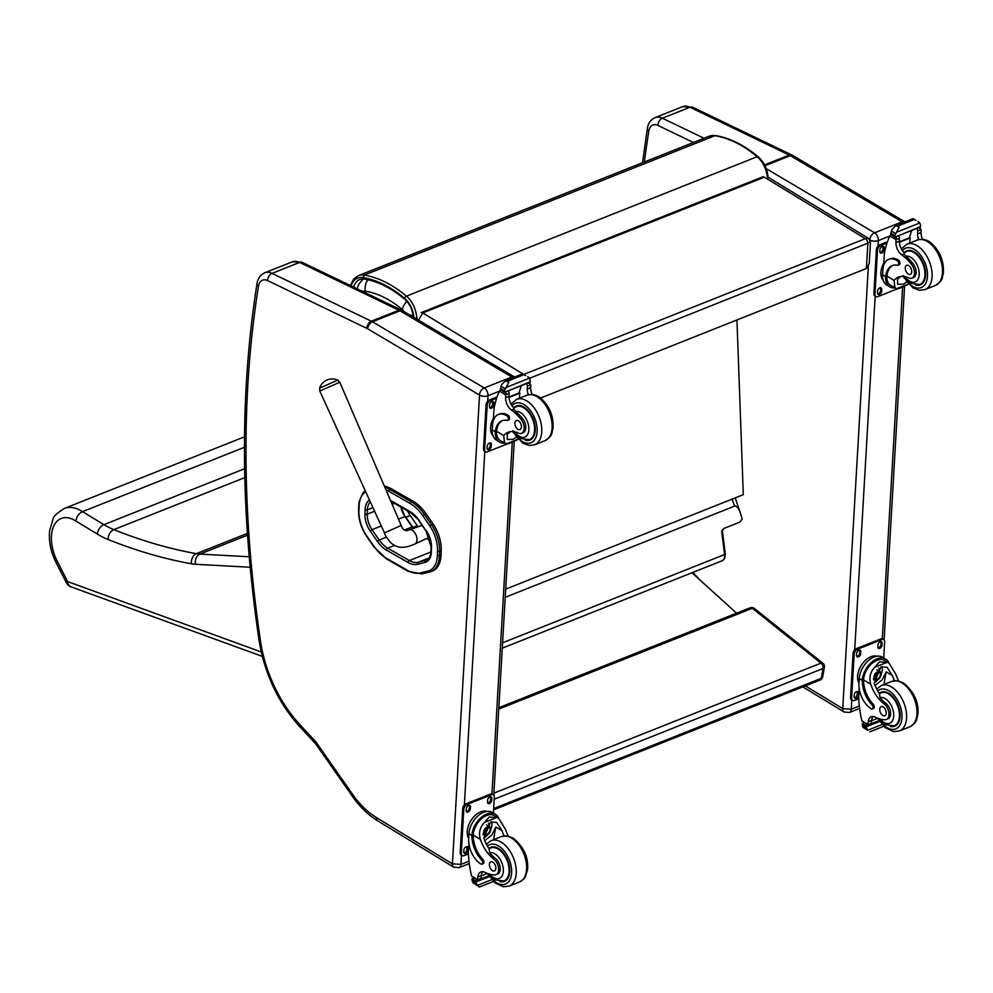 <?xml version="1.0" encoding="UTF-8"?>
<svg xmlns="http://www.w3.org/2000/svg" width="993" height="993" viewBox="0 0 993 993"><rect width="100%" height="100%" fill="white"/><g stroke="black" fill="none" stroke-linecap="round" stroke-linejoin="round"><path stroke-width="1.49" d="M750.236 607.766A4.071 2.408 68.3 0 1 752.309 608.287A4.071 2.271 -51.4 0 1 754.283 608.374L754.283 608.374A4.071 4.071 0 0 0 750.236 607.766L498.834 707.699M494.179 799.241L823.011 668.525A4.071 2.371 9.9 0 0 824.389 667.11A4.071 4.071 0 0 0 822.912 663.225L822.912 663.225A4.071 2.271 128.6 0 0 820.95 663.138A4.071 2.408 68.3 0 1 823.011 668.525L821.285 678.318A4.071 2.408 68.3 0 1 820.156 679.994A4.071 4.071 0 0 0 822.663 676.916L822.663 676.916A4.071 2.371 -170.1 0 1 821.285 678.318L493.645 808.575M410.283 315.29A12.226 5.089 -2 0 0 413.138 315.389M362.693 291.483A12.35 7.323 68.3 0 1 365.337 291.16A12.226 9.297 -81.3 0 1 367.807 279.728M736.943 319.969L743.298 494.688L505.698 589.134M418.562 320.193L422.77 312.944A4.071 2.408 -111.7 0 0 421.057 312.683L762.612 176.915A4.071 2.408 68.3 0 1 764.325 177.176L762.612 176.915M417.06 318.765L417.159 317.909M868.577 238.394L865.325 238.655A4.071 2.408 68.3 0 1 867.82 243.819L866.392 268.507L540.515 398.056M529.542 378.296L870.501 242.106L869.26 263.468L866.392 268.507M736.595 613.19L691.972 572.762M410.246 503.55A1.465 0.943 -60.2 0 1 411.4 501.825L389.827 489.487A1.465 0.943 119.8 0 0 388.685 491.2L410.246 503.55A35.711 21.163 68.3 0 1 422.658 515.541L429.733 525.793A27.556 16.322 68.3 0 1 437.516 551.115L437.354 555.472A27.543 16.322 68.3 0 1 428.033 571.037L420.473 572.911A35.698 21.151 68.3 0 1 407.775 570.491L386.265 558.19A35.698 21.151 68.3 0 1 373.914 546.274L366.752 535.959A27.556 16.322 68.3 0 1 358.932 510.563L359.094 506.219A27.556 16.335 68.3 0 1 365.709 491.771M441.078 554.938L441.24 550.581L439.589 551.227L439.427 555.583L441.078 554.938A29.008 17.191 68.3 0 1 432.576 570.913L430.937 571.558A29.008 17.191 -111.7 0 0 439.427 555.583A1.465 0.708 -177.9 0 1 437.354 555.472M437.516 551.115A1.465 0.708 -177.9 0 0 439.589 551.227A29.02 17.191 -111.7 0 0 431.384 524.565L424.309 514.312A37.175 22.032 -111.7 0 0 411.4 501.825L413.038 501.167L391.478 488.829L389.827 489.487A1.465 0.943 119.8 0 0 388.673 491.2A35.698 21.151 68.3 0 1 388.685 491.2A35.698 21.151 68.3 0 0 385.954 489.847M384.365 486.148A37.163 22.02 68.3 0 1 391.478 488.829M429.733 525.793L433.035 523.907L425.947 513.654L422.658 515.541M433.035 523.907A29.02 17.191 68.3 0 1 441.24 550.581M413.038 501.167A37.175 22.032 68.3 0 1 425.947 513.654M418.065 526.774A28.611 16.955 68.3 0 1 417.308 525.719L412.927 527.457M405.814 517.204L410.196 515.454L417.308 525.719M410.196 515.454A20.468 12.127 68.3 0 1 407.527 510.836M469.279 863.6L459.151 867.634A6.107 3.624 -111.7 0 0 460.926 864.419L452.374 863.811A6.032 3.823 121.3 0 0 453.751 867.174L377.849 820.963C369.222 815.663 361.303 808.252 354.091 798.757L315.538 743.645L298.397 725.188A6.032 2.594 137.8 0 1 298.359 722.929A99.896 59.183 68.3 0 1 260.464 640.932A6.032 1.8 171.6 0 1 259.012 640.026C264.386 672.906 277.506 701.294 298.397 725.188M452.374 863.811L376.471 817.611A75.443 44.71 68.3 0 1 354.451 796.994L315.65 741.56L315.451 743.534M354.451 796.994L354.079 798.732M859.615 708.431L849.499 712.465A6.107 3.624 -111.7 0 0 851.274 709.25L842.772 708.605L805.335 685.89M261.246 651.954L67.586 581.575L56.738 560.3L55.534 561.504L66.432 582.854A8.143 1.03 -27 0 1 67.586 581.575A8.143 5.809 110 0 0 70.913 586.801L262.313 656.373M55.534 561.504L55.534 561.504C50.593 551.09 48.632 540.788 49.65 530.585L53.15 518.818C53.15 516.645 56.862 513.195 64.26 508.478L244.514 436.821M56.738 560.3A33.278 19.723 68.3 0 1 53.957 525.62A33.278 19.723 68.3 0 1 75.915 521.077C76.573 516.683 78.77 513.542 82.506 511.656L244.452 447.272M505.226 597.302L734.522 506.145C736.583 505.549 738.606 508.068 740.629 513.704L742.156 519.128L739.735 522.157L724.034 528.4L721.675 531.243L722.656 529.567M487.65 834.703A12.201 7.733 -58.7 0 1 483.79 838.03A28.4 16.831 68.3 0 0 489.177 849.015L489.636 852.838A28.4 16.831 68.3 0 0 495.284 858.3L493.707 858.933A28.4 16.831 68.3 0 1 480.389 839.42C478.514 832.842 479.88 827.157 484.472 822.365L489.127 817.078L496.773 817.475L484.472 822.365M496.773 817.475L498.685 818.294L505.499 829.44A28.4 16.831 -111.7 0 0 508.342 836.131M504.134 835.883A28.4 16.831 68.3 0 1 502.073 830.793L496.674 822.415L490.616 822.08L483.802 838.055M481.94 864.146L483.219 863.637A2.557 1.514 68.3 0 0 483.951 861.862A2.557 1.514 68.3 0 0 482.896 859.441A23.087 13.679 68.3 0 1 473.214 835.051L473.301 833.797L472.01 834.306A18.482 11.705 -58.7 0 1 481.233 817.425A18.482 11.705 -58.7 0 1 495.346 814.26L492.367 812.448A18.482 11.705 121.3 0 0 477.757 816.047A18.482 11.705 121.3 0 0 468.932 833.723L468.646 838.626A19.997 11.842 -111.7 0 0 480.86 863.984A2.557 1.514 -111.7 0 0 481.94 864.146A2.557 1.514 -111.7 0 0 482.672 862.371A2.557 1.514 -111.7 0 0 481.617 859.95A23.087 13.679 -111.7 0 1 471.923 835.56L468.932 833.723M472.01 834.306L471.923 835.56M495.346 814.26A18.482 11.705 -58.7 0 1 498.647 818.269L494.452 815.712A16.769 10.613 -58.7 0 0 481.692 818.555A16.769 10.613 -58.7 0 0 473.301 833.797M482.759 871.68A10.476 6.206 68.3 0 0 481.282 875.553A57.731 34.209 68.3 0 0 481.046 878.408A1.924 1.142 68.3 0 1 480.488 879.426L477.67 880.543L471.501 875.938A86.614 51.313 68.3 0 1 468.336 852.453L468.857 843.516M491.684 879.711L477.348 885.408L476.106 882.715A6.864 4.059 68.3 0 1 476.367 881.784L472.134 878.582L473.537 878.023M472.134 878.582L471.96 879.103A6.864 4.059 68.3 0 1 472.085 880.27L472.792 882.64L479.482 887.01L493.384 881.486M477.348 885.408L479.507 886.997M493.769 839.594A109.466 64.868 68.3 0 1 495.904 827.032L491.845 835.014L484.745 840.599M491.721 821.72A12.201 7.733 -58.7 0 1 490.753 829.602M488.556 823.197A8.143 5.164 -58.7 0 1 488.854 826.35M483.889 834.505A8.143 5.164 -58.7 0 1 483.132 834.964M487.34 873.455L481.245 875.876M469.279 823.607L469.888 822.353M493.707 858.933A8.974 5.325 68.3 0 1 498.511 867.609A8.974 5.325 68.3 0 1 496.016 874.672A8.974 5.325 68.3 0 1 494.353 874.883A44.908 26.612 68.3 0 1 484.696 872.264A10.476 6.206 68.3 0 0 480.885 871.916A10.476 6.206 68.3 0 0 477.869 876.906A57.731 34.209 68.3 0 0 477.633 879.674A2.036 1.328 -56.8 0 0 477.633 879.773L481.046 878.408M468.659 838.291A16.769 10.613 -58.7 0 1 471.414 819.808A16.769 10.613 -58.7 0 1 486.905 811.393M468.398 853.918L464.103 855.618A4.071 2.582 -58.7 0 1 462.192 855.569L461.112 854.911A4.071 2.582 -58.7 0 1 460.181 852.652L462.726 808.563A4.071 2.582 -58.7 0 1 465.99 803.821L490.381 794.127A4.071 2.582 -58.7 0 1 492.292 794.177L493.372 794.834A4.071 2.582 -58.7 0 1 494.303 797.094L493.384 813.068M462.192 855.569A4.071 2.582 -58.7 0 1 461.261 853.31L463.805 809.221A4.071 2.582 -58.7 0 1 467.058 804.479L491.461 794.785A4.071 2.582 -58.7 0 1 493.372 794.834M487.501 801.947L487.613 800.184A2.805 1.775 -58.7 0 1 488.941 797.516A2.805 1.775 -58.7 0 1 491.163 796.969A2.805 1.775 -58.7 0 1 491.796 798.521L491.696 800.284A2.805 1.775 -58.7 0 1 490.356 802.965A2.805 1.775 -58.7 0 1 488.146 803.511A2.805 1.775 -58.7 0 1 487.501 801.947M466.164 810.437L466.263 808.674A2.805 1.775 -58.7 0 1 467.604 805.993A2.805 1.775 -58.7 0 1 469.813 805.447A2.805 1.775 -58.7 0 1 470.459 807.011L470.347 808.774A2.805 1.775 -58.7 0 1 469.019 811.455A2.805 1.775 -58.7 0 1 466.797 812.001A2.805 1.775 -58.7 0 1 466.164 810.437M463.768 851.882L463.868 850.12A2.805 1.775 -58.7 0 1 465.208 847.439A2.805 1.775 -58.7 0 1 467.418 846.892A2.805 1.775 -58.7 0 1 468.063 848.444L467.951 850.207A2.805 1.775 -58.7 0 1 466.623 852.888A2.805 1.775 -58.7 0 1 464.401 853.434A2.805 1.775 -58.7 0 1 463.768 851.882M490.53 796.796A2.805 1.775 -58.7 0 1 490.728 797.863L490.616 799.626A2.805 1.775 -58.7 0 1 487.7 803.027M469.18 805.273A2.805 1.775 -58.7 0 1 469.379 806.353L469.279 808.116A2.805 1.775 -58.7 0 1 466.35 811.517M466.784 846.719A2.805 1.775 -58.7 0 1 466.983 847.786L466.884 849.561A2.805 1.775 -58.7 0 1 463.954 852.95M484.323 831.873A3.848 2.433 121.3 0 0 484.311 832.072A3.848 2.433 121.3 0 0 486.88 827.852M484.311 832.072A3.848 2.433 121.3 0 0 485.192 834.207A3.848 2.433 121.3 0 0 489.276 832.196A3.848 2.433 121.3 0 0 489.189 827.641A3.848 2.433 121.3 0 0 486.719 827.951M484.286 832.295A4.171 2.644 121.3 0 0 487.464 834.542A4.171 2.644 121.3 0 0 490.505 829.217A4.171 2.644 121.3 0 0 486.806 827.889A4.171 2.644 121.3 0 0 484.311 831.985A4.171 2.644 121.3 0 0 484.286 832.295M484.075 832.382A4.456 2.818 121.3 0 0 488.035 834.443A4.456 2.818 121.3 0 0 490.703 830.074A4.456 2.818 121.3 0 0 487.774 827.144A4.456 2.818 121.3 0 0 484.075 832.382M490.716 829.974A4.766 3.016 121.3 0 0 490.728 829.863A4.766 3.016 121.3 0 0 489.673 826.846A4.766 3.016 121.3 0 0 485.9 827.777A4.766 3.016 121.3 0 0 483.616 832.345A4.766 3.016 121.3 0 0 484.708 835.001A4.766 3.016 121.3 0 0 487.873 834.554A4.766 3.016 121.3 0 0 487.96 834.492M505.499 880.357A18.333 10.861 -111.7 0 0 506.182 880.344M488.879 848.568A18.333 10.861 68.3 0 1 490.852 847.339A18.333 10.861 68.3 0 1 498.536 848.506A18.333 10.861 68.3 0 1 509.372 866.157A18.333 10.861 68.3 0 1 504.394 881.412A18.333 10.861 68.3 0 1 499.851 881.61M497.766 873.517A8.974 5.325 -111.7 0 0 498.461 873.542M495.284 858.3A8.974 5.325 68.3 0 1 500.1 866.976A8.974 5.325 68.3 0 1 497.592 874.051L496.016 874.672M492.391 870.588A4.891 2.892 -111.7 0 0 494.44 870.898A4.891 2.892 -111.7 0 0 495.321 865.288A4.891 2.892 -111.7 0 0 490.827 861.812A4.891 2.892 -111.7 0 0 489.499 865.884A4.891 2.892 -111.7 0 0 492.391 870.588M496.5 432.414L496.55 431.235L503.736 435.604L504.593 443.126A18.482 11.705 -58.7 0 1 499.467 442.009A18.482 11.705 -58.7 0 1 495.222 432.923L496.5 432.414A16.769 10.613 -58.7 0 0 500.36 440.544L506.356 443.846L517.986 439.229M503.736 435.604A28.4 16.831 68.3 0 1 508.18 432.228A28.4 16.831 68.3 0 1 518.321 433.072A8.974 5.325 68.3 0 0 521.524 433.333A8.974 5.325 68.3 0 0 524.143 427.362A8.974 5.325 68.3 0 0 520.717 418.972L522.306 418.351A8.974 5.325 68.3 0 1 525.731 426.742A8.974 5.325 68.3 0 1 523.112 432.7L521.524 433.333M509.955 431.707A28.4 16.831 -111.7 0 0 507.15 434.239L507.336 439.452L512.748 439.39L516.298 437.305M495.222 432.923L495.271 431.744A23.087 13.679 -111.7 0 1 501.912 420.771A23.087 13.679 -111.7 0 1 507.026 420.387A2.557 1.514 -111.7 0 0 507.597 420.349A2.557 1.514 -111.7 0 0 508.292 418.214A2.557 1.514 -111.7 0 0 506.778 415.757A19.997 11.842 -111.7 0 0 498.387 414.478A19.997 11.842 -111.7 0 0 492.553 425.016L492.267 429.907A18.482 11.705 121.3 0 0 496.5 440.197L499.467 442.009M506.356 443.846L508.701 443.685L518.147 439.39M493.298 420.697L493.955 409.277A86.614 51.313 68.3 0 1 499.541 391.118L500.497 390.038M520.717 418.972A44.908 26.612 68.3 0 0 511.42 410.047A10.476 6.206 68.3 0 1 505.574 397.684A57.731 34.209 68.3 0 1 505.673 394.854A2.036 1.328 -57.1 0 1 505.673 394.742L506.02 391.701M505.673 394.742L509.086 393.389A1.924 1.142 -111.7 0 0 507.994 391.006M504.506 392.396L500.286 389.194A6.864 4.059 -111.7 0 0 500.534 388.263L501.589 384.663L505.685 380.592L508.602 380.753L508.689 382.404L506.132 387.431L529.468 378.147L530.175 380.53A6.864 4.059 -111.7 0 0 530.299 381.697L504.506 392.396L530.299 381.697M525.744 375.627L422.77 312.944L764.325 177.176L865.325 238.655L523.944 374.361M529.468 378.147L527.742 376.67M498.387 414.478L499.665 413.969A19.997 11.842 68.3 0 1 508.056 415.248A2.557 1.514 68.3 0 1 509.57 417.705A2.557 1.514 68.3 0 1 508.875 419.84L507.597 420.349M496.55 431.235A23.087 13.679 68.3 0 1 502.557 420.548M509.024 397.461L519.898 393.141A109.466 64.868 -111.7 0 0 519.252 398.267M519.19 392.707L519.898 393.141M508.999 396.989L519.116 392.955A77.628 46.001 -111.7 0 1 521.437 385.669M509.086 393.389A57.731 34.209 -111.7 0 0 508.987 396.331A10.476 6.206 -111.7 0 0 514.039 408.049L513.803 409.104L515.528 411.4A44.908 26.612 68.3 0 1 522.306 418.351M510.315 431.645A12.201 7.733 -58.7 0 1 507.212 434.164M500.534 388.263L504.556 390.721L506.132 387.431M492.627 419.791L493.236 418.537M504.556 390.721A6.864 4.059 -111.7 0 0 504.68 391.875M504.68 392.185L530.125 382.218M522.777 373.79L505.425 380.679L508.689 382.404M528.338 394.767A10.476 6.206 -111.7 0 1 527.258 389.07A57.731 34.209 -111.7 0 1 527.357 386.128L530.771 384.775A2.036 1.254 -60.5 0 1 530.771 384.874A57.731 34.209 -111.7 0 0 530.672 387.704A10.476 6.206 -111.7 0 0 532.211 394.519M530.771 384.775L528.264 382.95M527.357 386.128A1.924 1.142 -111.7 0 0 526.278 383.745M493.049 435.828A16.769 10.613 -58.7 0 1 490.579 427.586A16.769 10.613 -58.7 0 1 493.447 418.152M507.162 443.97L487.451 451.803A4.071 2.582 -58.7 0 1 485.54 451.753A4.071 2.582 -58.7 0 1 484.609 449.481L487.153 405.405A4.071 2.582 -58.7 0 1 490.405 400.663L496.649 398.181M491.398 444.628L491.299 446.391A2.805 1.775 -58.7 0 1 489.959 449.072A2.805 1.775 -58.7 0 1 487.749 449.618A2.805 1.775 -58.7 0 1 487.104 448.066L487.215 446.291A2.805 1.775 -58.7 0 1 488.544 443.623A2.805 1.775 -58.7 0 1 490.765 443.077A2.805 1.775 -58.7 0 1 491.398 444.628L490.331 443.97L490.219 445.733A2.805 1.775 -58.7 0 1 487.302 449.134M493.794 403.195L493.695 404.958A2.805 1.775 -58.7 0 1 492.354 407.639A2.805 1.775 -58.7 0 1 490.145 408.185A2.805 1.775 -58.7 0 1 489.499 406.621L489.611 404.859A2.805 1.775 -58.7 0 1 490.939 402.177A2.805 1.775 -58.7 0 1 493.161 401.631A2.805 1.775 -58.7 0 1 493.794 403.195L492.727 402.537L492.615 404.3A2.805 1.775 -58.7 0 1 489.698 407.701M485.54 451.753L484.46 451.095A4.071 2.582 -58.7 0 1 483.529 448.836L486.074 404.747A4.071 2.582 -58.7 0 1 489.326 400.005L497.083 396.927M490.132 442.903A2.805 1.775 -58.7 0 1 490.331 443.97M492.528 401.457A2.805 1.775 -58.7 0 1 492.727 402.537M531.689 439.005A18.333 10.861 68.3 0 1 531.019 439.018M525.371 440.259A18.333 10.861 -111.7 0 0 529.914 440.06A18.333 10.861 -111.7 0 0 533.229 419.021A18.333 10.861 -111.7 0 0 516.372 406A18.333 10.861 -111.7 0 0 513.791 407.825M518.396 420.784A4.891 2.892 -111.7 0 0 516.348 420.473A4.891 2.892 -111.7 0 0 515.454 426.084A4.891 2.892 -111.7 0 0 519.96 429.559A4.891 2.892 -111.7 0 0 521.288 425.488A4.891 2.892 -111.7 0 0 518.396 420.784M877.986 679.535A12.201 7.733 -58.7 0 1 874.138 682.861A28.4 16.831 68.3 0 0 879.513 693.846L879.984 697.669A28.4 16.831 68.3 0 0 885.632 703.131L884.043 703.764A28.4 16.831 68.3 0 1 870.737 684.251C868.863 677.66 870.228 671.988 874.808 667.197L879.475 661.909L887.121 662.306L874.808 667.197M887.121 662.306L889.033 663.125L895.835 674.272A28.4 16.831 -111.7 0 0 898.69 680.962M894.47 680.714A28.4 16.831 68.3 0 1 892.422 675.625L887.022 667.246L880.965 666.911L874.15 682.886M872.276 708.977L873.555 708.468A2.557 1.514 68.3 0 0 874.299 706.693A2.557 1.514 68.3 0 0 873.244 704.273A23.087 13.679 68.3 0 1 863.55 679.882L863.637 678.629L862.358 679.138A18.482 11.705 -58.7 0 1 871.569 662.257A18.482 11.705 -58.7 0 1 885.682 659.091L882.715 657.279A18.482 11.705 121.3 0 0 868.105 660.879A18.482 11.705 121.3 0 0 859.268 678.554L858.982 683.457A19.997 11.842 -111.7 0 0 871.209 708.816A2.557 1.514 -111.7 0 0 872.276 708.977A2.557 1.514 -111.7 0 0 873.021 707.202A2.557 1.514 -111.7 0 0 871.953 704.782A23.087 13.679 -111.7 0 1 862.272 680.391L859.268 678.554M862.358 679.138L862.272 680.391M885.682 659.091A18.482 11.705 -58.7 0 1 888.996 663.101M873.108 716.499A10.476 6.206 68.3 0 0 871.631 720.384A57.731 34.209 68.3 0 0 871.395 723.239A1.924 1.142 68.3 0 1 870.836 724.257L868.019 725.374L861.85 720.769A86.614 51.313 68.3 0 1 858.684 697.285L859.193 688.348M882.032 724.542L867.683 730.24L866.455 727.546A6.864 4.059 68.3 0 1 866.703 726.615L862.483 723.413L863.885 722.854M862.483 723.413L862.309 723.934A6.864 4.059 68.3 0 1 862.433 725.101L863.14 727.472L867.683 730.24M863.637 678.629A16.769 10.613 -58.7 0 1 872.04 663.386A16.769 10.613 -58.7 0 1 884.8 660.544L889.033 663.125M884.118 684.425A109.466 64.868 68.3 0 1 886.252 671.864L882.181 679.845L875.094 685.431M882.069 666.551A12.201 7.733 -58.7 0 1 881.101 674.433M878.892 668.028A8.143 5.164 -58.7 0 1 879.202 671.181M874.237 679.336A8.143 5.164 -58.7 0 1 873.48 679.795M877.688 718.287L871.593 720.707M859.628 668.438L860.236 667.184M884.043 703.764A8.974 5.325 68.3 0 1 888.859 712.44A8.974 5.325 68.3 0 1 886.352 719.503A8.974 5.325 68.3 0 1 884.701 719.714A44.908 26.612 68.3 0 1 875.044 717.095A10.476 6.206 68.3 0 0 871.221 716.747A10.476 6.206 68.3 0 0 868.205 721.737A57.731 34.209 68.3 0 0 867.981 724.505A2.036 1.328 -56.8 0 0 867.981 724.605L871.395 723.239M859.007 683.122A16.769 10.613 -58.7 0 1 861.763 664.64A16.769 10.613 -58.7 0 1 877.253 656.224M858.746 698.737L854.452 700.45A4.071 2.582 -58.7 0 1 852.54 700.4L851.46 699.742A4.071 2.582 -58.7 0 1 850.529 697.483L853.074 653.394A4.071 2.582 -58.7 0 1 856.326 648.652L880.729 638.958A4.071 2.582 -58.7 0 1 882.64 639.008L883.72 639.653A4.071 2.582 -58.7 0 1 884.651 641.925L883.72 657.887M852.54 700.4A4.071 2.582 -58.7 0 1 851.609 698.129L854.154 654.052A4.071 2.582 -58.7 0 1 857.406 649.31L881.809 639.616A4.071 2.582 -58.7 0 1 883.72 639.653M877.849 646.778L877.949 645.016A2.805 1.775 -58.7 0 1 879.289 642.334A2.805 1.775 -58.7 0 1 881.511 641.788A2.805 1.775 -58.7 0 1 882.144 643.352L882.045 645.115A2.805 1.775 -58.7 0 1 880.704 647.796A2.805 1.775 -58.7 0 1 878.495 648.342A2.805 1.775 -58.7 0 1 877.849 646.778M856.5 655.268L856.599 653.506A2.805 1.775 -58.7 0 1 857.94 650.825A2.805 1.775 -58.7 0 1 860.161 650.278A2.805 1.775 -58.7 0 1 860.794 651.842L860.695 653.605A2.805 1.775 -58.7 0 1 859.355 656.286A2.805 1.775 -58.7 0 1 857.145 656.832A2.805 1.775 -58.7 0 1 856.5 655.268M854.104 696.714L854.203 694.951A2.805 1.775 -58.7 0 1 855.544 692.27A2.805 1.775 -58.7 0 1 857.766 691.724A2.805 1.775 -58.7 0 1 858.399 693.275L858.3 695.038A2.805 1.775 -58.7 0 1 856.959 697.719A2.805 1.775 -58.7 0 1 854.75 698.265A2.805 1.775 -58.7 0 1 854.104 696.714M880.865 641.627A2.805 1.775 -58.7 0 1 881.064 642.694L880.965 644.457A2.805 1.775 -58.7 0 1 878.048 647.858M859.528 650.105A2.805 1.775 -58.7 0 1 859.727 651.185L859.615 652.947A2.805 1.775 -58.7 0 1 856.698 656.348M857.133 691.55A2.805 1.775 -58.7 0 1 857.319 692.617L857.22 694.38A2.805 1.775 -58.7 0 1 854.303 697.781M874.672 676.705A3.848 2.433 121.3 0 0 874.659 676.903A3.848 2.433 121.3 0 0 877.229 672.683M874.659 676.903A3.848 2.433 121.3 0 0 875.541 679.038A3.848 2.433 121.3 0 0 879.612 677.027A3.848 2.433 121.3 0 0 879.537 672.472A3.848 2.433 121.3 0 0 877.067 672.782M874.634 677.127A4.171 2.644 121.3 0 0 877.812 679.373A4.171 2.644 121.3 0 0 880.853 674.048A4.171 2.644 121.3 0 0 877.154 672.72A4.171 2.644 121.3 0 0 874.659 676.816A4.171 2.644 121.3 0 0 874.634 677.127M874.411 677.214A4.456 2.818 121.3 0 0 878.383 679.274A4.456 2.818 121.3 0 0 881.052 674.905A4.456 2.818 121.3 0 0 878.11 671.976A4.456 2.818 121.3 0 0 874.411 677.214M881.064 674.806A4.766 3.016 121.3 0 0 881.076 674.694A4.766 3.016 121.3 0 0 880.021 671.678A4.766 3.016 121.3 0 0 876.248 672.609A4.766 3.016 121.3 0 0 873.964 677.176A4.766 3.016 121.3 0 0 875.056 679.833A4.766 3.016 121.3 0 0 878.222 679.386A4.766 3.016 121.3 0 0 878.308 679.324M895.847 725.188A18.333 10.861 -111.7 0 0 896.53 725.175M879.227 693.399A18.333 10.861 68.3 0 1 881.201 692.171A18.333 10.861 68.3 0 1 888.884 693.337A18.333 10.861 68.3 0 1 899.72 710.988A18.333 10.861 68.3 0 1 894.743 726.243A18.333 10.861 68.3 0 1 890.2 726.442M888.114 718.349A8.974 5.325 -111.7 0 0 888.797 718.373M885.632 703.131A8.974 5.325 68.3 0 1 890.448 711.807A8.974 5.325 68.3 0 1 887.941 718.87L886.352 719.503M882.74 715.419A4.891 2.892 -111.7 0 0 884.788 715.73A4.891 2.892 -111.7 0 0 885.669 710.119A4.891 2.892 -111.7 0 0 881.176 706.644A4.891 2.892 -111.7 0 0 879.848 710.715A4.891 2.892 -111.7 0 0 882.74 715.419M894.904 287.933A18.482 11.705 -58.7 0 1 889.815 286.84A18.482 11.705 -58.7 0 1 885.557 277.755L886.848 277.246A16.769 10.613 -58.7 0 0 890.709 285.376L896.691 288.678L908.334 284.06M894.941 287.958L894.085 280.436A28.4 16.831 68.3 0 1 898.528 277.059A28.4 16.831 68.3 0 1 908.669 277.903A8.974 5.325 68.3 0 0 911.872 278.164A8.974 5.325 68.3 0 0 914.491 272.194A8.974 5.325 68.3 0 0 911.053 263.803L912.641 263.182A8.974 5.325 68.3 0 1 916.08 271.573A8.974 5.325 68.3 0 1 913.461 277.531L911.872 278.164M900.303 276.538A28.4 16.831 -111.7 0 0 897.498 279.07L897.684 284.283L903.096 284.221L906.646 282.136M885.557 277.755L885.619 276.563A23.087 13.679 -111.7 0 1 892.26 265.603A23.087 13.679 -111.7 0 1 897.374 265.218A2.557 1.514 -111.7 0 0 897.933 265.181A2.557 1.514 -111.7 0 0 898.628 263.046A2.557 1.514 -111.7 0 0 897.126 260.588A19.997 11.842 -111.7 0 0 888.735 259.31A19.997 11.842 -111.7 0 0 882.901 269.848L882.616 274.738A18.482 11.705 121.3 0 0 886.836 285.028L889.815 286.84M896.691 288.678L899.05 288.516L908.496 284.221M883.646 265.528L884.304 254.109A86.614 51.313 68.3 0 1 889.877 235.949L890.833 234.869M911.053 263.803A44.908 26.612 68.3 0 0 901.768 254.878A10.476 6.206 68.3 0 1 895.922 242.515A57.731 34.209 68.3 0 1 896.009 239.685A2.036 1.328 -57.1 0 1 896.021 239.574L896.369 236.533M896.021 239.574L899.435 238.221A1.924 1.142 -111.7 0 0 898.342 235.838M894.854 237.228L890.634 234.025A6.864 4.059 -111.7 0 0 890.882 233.094L891.925 229.495L896.034 225.411L898.938 225.585L899.025 227.236L896.48 232.263L919.816 222.978L920.523 225.361A6.864 4.059 -111.7 0 0 920.648 226.528L894.854 237.228L920.648 226.528M913.088 218.634L916.092 220.458M919.816 222.978L918.091 221.501M888.735 259.31L890.013 258.801A19.997 11.842 68.3 0 1 898.404 260.079A2.557 1.514 68.3 0 1 899.919 262.537A2.557 1.514 68.3 0 1 899.224 264.672L897.933 265.181M886.848 277.246L886.898 276.054A23.087 13.679 68.3 0 1 892.906 265.379M899.373 242.292L910.246 237.972A109.466 64.868 -111.7 0 0 909.6 243.099M909.526 237.538L910.246 237.972M899.335 241.808L909.464 237.786A77.628 46.001 -111.7 0 1 911.785 230.5M899.435 238.221A57.731 34.209 -111.7 0 0 899.335 241.162A10.476 6.206 -111.7 0 0 904.375 252.88L904.151 253.935L905.877 256.231A44.908 26.612 68.3 0 1 912.641 263.182M900.651 276.476A12.201 7.733 -58.7 0 1 897.56 278.996M890.882 233.094L894.904 235.54L896.48 232.263M882.963 264.622L883.584 263.368M894.904 235.54A6.864 4.059 -111.7 0 0 895.028 236.706M895.016 237.017L920.474 227.049M913.113 218.621L895.773 225.51L899.025 227.236M918.674 239.598A10.476 6.206 -111.7 0 1 917.606 233.901A57.731 34.209 -111.7 0 1 917.706 230.959L921.119 229.606A2.036 1.254 -60.5 0 1 921.119 229.706A57.731 34.209 -111.7 0 0 921.02 232.536A10.476 6.206 -111.7 0 0 922.559 239.35M921.119 229.606L918.612 227.782M917.706 230.959A1.924 1.142 -111.7 0 0 916.613 228.576M883.398 280.659A16.769 10.613 -58.7 0 1 880.928 272.417A16.769 10.613 -58.7 0 1 883.795 262.984M897.511 288.789L877.8 296.634A4.071 2.582 -58.7 0 1 875.888 296.584A4.071 2.582 -58.7 0 1 874.945 294.313L877.502 250.236A4.071 2.582 -58.7 0 1 880.754 245.494L886.997 243.012M881.747 289.459L881.647 291.222A2.805 1.775 -58.7 0 1 880.307 293.903A2.805 1.775 -58.7 0 1 878.097 294.449A2.805 1.775 -58.7 0 1 877.452 292.885L877.551 291.123A2.805 1.775 -58.7 0 1 878.892 288.454A2.805 1.775 -58.7 0 1 881.114 287.908A2.805 1.775 -58.7 0 1 881.747 289.459L880.667 288.802L880.568 290.564A2.805 1.775 -58.7 0 1 877.651 293.965M884.142 248.027L884.043 249.789A2.805 1.775 -58.7 0 1 882.703 252.458A2.805 1.775 -58.7 0 1 880.493 253.004A2.805 1.775 -58.7 0 1 879.848 251.452L879.947 249.69A2.805 1.775 -58.7 0 1 881.288 247.009A2.805 1.775 -58.7 0 1 883.509 246.463A2.805 1.775 -58.7 0 1 884.142 248.027L883.062 247.369L882.963 249.131A2.805 1.775 -58.7 0 1 880.046 252.52M875.888 296.584L874.808 295.926A4.071 2.582 -58.7 0 1 873.877 293.655L876.422 249.578A4.071 2.582 -58.7 0 1 879.674 244.837L887.432 241.758M880.481 287.734A2.805 1.775 -58.7 0 1 880.667 288.802M882.876 246.289A2.805 1.775 -58.7 0 1 883.062 247.369M922.038 283.837A18.333 10.861 68.3 0 1 921.355 283.849M915.72 285.09A18.333 10.861 -111.7 0 0 920.25 284.892A18.333 10.861 -111.7 0 0 923.577 263.853A18.333 10.861 -111.7 0 0 906.708 250.819A18.333 10.861 -111.7 0 0 904.139 252.656M908.744 265.615A4.891 2.892 -111.7 0 0 906.683 265.305A4.891 2.892 -111.7 0 0 905.802 270.915A4.891 2.892 -111.7 0 0 910.296 274.391A4.891 2.892 -111.7 0 0 911.624 270.319A4.891 2.892 -111.7 0 0 908.744 265.615M337.744 380.12L319.634 388.126L319.796 391.068L339.792 382.218L337.744 380.12A13.244 13.244 0 0 0 319.634 388.126M498.759 709.076L752.309 608.287L820.95 663.138L493.893 793.146M406.807 301.239A12.226 6.641 129.9 0 0 402.364 309.58A4.022 2.383 68.3 0 1 403.754 311.417M365.337 291.16C377.663 293.183 390.001 299.327 402.364 309.58M409.948 511.519A1.626 1.055 119.8 0 0 410.357 512.45L419.145 520.394A26.588 15.751 -111.7 0 0 409.948 511.519L390.472 500.385M419.021 520.841L426.134 531.106L419.145 520.394M426.134 531.106L431.086 547.093A1.626 0.782 2.1 0 0 431.496 547.627A18.42 10.911 -111.7 0 0 426.258 530.659M431.086 547.093L430.925 551.45A1.626 0.782 2.1 0 0 431.334 551.984L431.496 547.627M430.925 551.45C430.565 556.229 429.113 559.133 426.556 560.126L426.556 560.126A16.794 9.955 68.3 0 1 425.786 560.375A1.626 1.303 76.1 0 0 425.103 562.398A18.42 10.911 -111.7 0 0 431.334 551.984M369.495 500.062A18.433 10.923 -111.7 0 0 365.126 509.682A1.626 0.782 2.1 0 0 367.435 509.819A16.807 9.955 68.3 0 1 370.327 501.887M427.213 559.816L418.239 562.249A1.626 1.303 76.1 0 0 417.544 564.272L425.103 562.398M365.126 509.682L364.965 514.039A1.626 0.782 2.1 0 0 367.273 514.163L367.435 509.819L372.946 507.622M429.162 557.905L418.239 562.249A24.949 14.783 68.3 0 1 409.364 560.561A1.626 1.055 119.8 0 0 408.086 562.472A26.575 15.751 -111.7 0 0 417.544 564.272M364.965 514.039A18.42 10.923 -111.7 0 0 370.203 531.007L372.04 529.641A16.794 9.955 68.3 0 1 367.273 514.163L374.597 511.258M430.9 551.996L409.364 560.561L387.68 548.161A1.626 1.055 119.8 0 0 386.401 550.072L408.086 562.472M370.203 531.007L377.402 541.396L379.239 540.018L372.04 529.641L381.3 525.955M394.556 545.43L387.68 548.161A24.378 14.448 68.3 0 1 379.239 540.018L386.513 537.126M377.402 541.396A26.004 15.404 -111.7 0 0 386.401 550.072M426.68 538.541L430.391 540.664M398.503 519.116L404.983 516.546L412.182 526.935L404.399 530.026M394.457 503.364L392.136 504.283M400.8 506.989A16.794 9.955 -111.7 0 0 404.983 516.546L401.184 507.212M413.56 528.301L412.182 526.935A24.378 14.448 -111.7 0 0 413.249 528.4M389.827 489.475A37.163 22.02 -111.7 0 0 384.862 487.315M428.033 571.037A1.465 1.179 76.1 0 0 429.609 571.98A29.008 17.191 -111.7 0 0 430.937 571.558L421.926 573.892A1.465 1.179 76.1 0 0 422.05 573.855L429.361 572.042M420.473 572.911A1.465 1.179 76.1 0 0 421.926 573.892L408.148 571.335A1.465 0.943 119.8 0 1 407.775 570.491M386.265 558.19A1.465 0.943 119.8 0 0 386.637 559.034L408.148 571.335M358.932 510.563A1.465 0.708 -177.9 0 1 358.56 510.067C358.436 519.302 361.129 528.065 366.653 536.357L373.802 546.671L386.637 559.034M359.094 506.219A1.465 0.708 -177.9 0 1 358.721 505.722L358.56 510.067M260.464 640.932A973.723 576.945 68.3 0 1 258.465 286.269A14.336 8.503 68.3 0 1 267.613 280.597A6.032 4.084 -64.3 0 1 272.045 273.385L299.613 262.425A6.032 4.084 -64.3 0 1 302.306 262.413L292.352 261.817A20.369 12.065 68.3 0 1 299.613 262.425L398.913 310.226A6.032 4.084 -64.3 0 1 401.606 310.213L302.306 262.413M267.613 280.597L366.901 328.398A6.032 4.084 -64.3 0 1 371.345 321.186L398.913 310.226A20.369 12.065 68.3 0 1 400.018 310.821A6.032 3.86 -59.4 0 1 402.835 310.883L401.606 310.213M366.901 328.398A14.336 8.503 68.3 0 1 367.683 328.82A6.032 3.86 -59.4 0 1 372.449 321.782L400.018 310.821L511.817 377.005A6.032 3.86 -59.4 0 1 514.585 377.042L402.835 310.883M367.683 328.82L479.482 395.015A6.032 3.86 -59.4 0 1 484.249 387.965L511.817 377.005A6.107 3.624 68.3 0 1 512.798 377.75M512.276 442.27L491.932 794.015M479.482 395.015L479.532 395.115A6.032 3.004 3.3 0 0 488.022 395.748A6.107 3.624 -111.7 0 0 484.249 387.965L372.449 321.782A20.369 12.065 -111.7 0 0 371.345 321.186L272.045 273.385A20.369 12.065 -111.7 0 0 264.783 272.777C260.427 274.776 257.845 278.35 257.026 283.526C239.636 393.501 240.294 512.338 259.012 640.026M315.65 741.56A812.286 481.295 68.3 0 1 298.359 722.929M258.465 286.269A6.032 3.438 -170.9 0 1 257.026 283.526M468.981 861.216L460.926 864.419L461.472 855.134M464.364 804.963L484.82 451.319M487.712 401.147L488.022 395.748L499.504 391.18M479.532 395.115L452.436 863.786M376.471 817.611A6.032 3.823 121.3 0 0 377.849 820.963M704.025 138.25L662.393 118.217L689.961 107.256A6.032 4.084 -64.3 0 1 692.655 107.244L682.688 106.648A20.369 12.065 68.3 0 1 689.961 107.256L789.261 155.057A6.032 4.084 -64.3 0 1 791.942 155.045L692.655 107.244M764.511 164.888L789.261 155.057A20.369 12.065 68.3 0 1 790.366 155.653A6.032 3.86 -59.4 0 1 793.184 155.715L791.942 155.045M764.945 165.757L790.366 155.653L902.153 221.836A6.032 3.86 -59.4 0 1 904.933 221.873L793.184 155.715M878.06 245.979L878.371 240.579A6.107 3.624 -111.7 0 0 874.585 232.796L902.153 221.836A6.107 3.624 68.3 0 1 903.134 222.581M902.612 287.101L882.28 638.847M642.521 162.703L647.374 128.358A6.032 3.438 9.1 0 0 648.814 131.101A14.336 8.503 68.3 0 1 657.949 125.428A6.032 4.084 115.7 0 1 662.393 118.217A20.369 12.065 -111.7 0 0 655.119 117.608L682.688 106.648M802.84 686.883L844.1 712.006A6.032 3.823 -58.7 0 1 842.722 708.642L868.316 266.844M859.33 706.048L851.274 709.25L851.808 699.966M854.712 649.794L875.156 296.15M889.852 236.011L878.371 240.579A6.032 3.004 -176.7 0 1 870.079 240.07M766.162 168.599L874.585 232.796A6.032 3.86 120.6 0 0 869.831 239.636M657.949 125.428L693.387 142.483M644.395 161.958A973.723 576.945 68.3 0 1 648.814 131.101M699.953 579.999A812.286 481.295 68.3 0 1 692.915 572.39M75.915 521.077L97.426 534.135A105.916 62.758 -111.7 0 0 108.163 539.547A800.792 474.48 -111.7 0 0 191.537 563.813A73.333 43.444 -111.7 0 0 195.534 564.285L250.174 567.239M249.231 556.763L199.916 554.094A65.178 38.615 68.3 0 1 196.353 553.672A792.65 469.664 68.3 0 1 113.835 529.641A97.773 57.929 68.3 0 1 103.93 524.652L82.506 511.656A41.421 24.54 -111.7 0 0 64.26 508.478M247.53 535.165L199.916 554.094A8.143 6.33 93.1 0 0 195.534 564.285M247.406 533.378L196.353 553.672A8.143 6.157 100.2 0 0 191.537 563.813M244.812 477.583L113.835 529.641A8.143 5.722 111.8 0 0 108.163 539.547M244.626 468.721L103.93 524.652A8.143 5.164 121.2 0 0 97.426 534.135M721.675 531.243L724.592 554.528L502.595 642.781M722.296 560.71L724.716 558.351L725.287 553.933A2.036 0.658 172.8 0 1 724.592 554.528A8.143 4.828 68.3 0 1 722.296 560.71L502.284 648.168M732.114 499.131L734.522 506.145M472.42 881.945L476.491 884.415M482.896 859.441L481.617 859.95M495.904 827.032L502.073 830.793M472.085 880.27L476.106 882.715M473.686 878.11L472.395 878.619M488.717 875.764L480.972 878.842M477.285 880.307L476.007 880.816M481.282 875.553L477.869 876.906M471.501 875.938L477.633 879.674M489.301 876.645L476.367 881.784M473.214 835.051L480.389 839.42M463.805 809.221L462.726 808.563M467.058 804.479L465.99 803.821M491.696 800.284L490.616 799.626M491.796 798.521L490.728 797.863M470.347 808.774L469.279 808.116M470.459 807.011L469.379 806.353M467.951 850.207L466.884 849.561M468.063 848.444L466.983 847.786M461.261 853.31L460.181 852.652M491.461 794.785L490.381 794.127M487.426 846.185A21.188 12.549 68.3 0 1 498.685 846.036A21.188 12.549 68.3 0 1 510.551 878.333A21.188 12.549 68.3 0 1 488.258 873.741M511.656 838.117A24.44 14.485 68.3 0 1 526.104 861.651A24.44 14.485 68.3 0 1 519.463 881.995C523.323 879.587 525.297 877.787 525.396 876.583L527.494 870.042C528.797 857.865 524.031 847.228 513.182 838.154L507.038 835.895L501.403 836.565A24.44 14.485 68.3 0 1 511.656 838.117M501.403 836.565L491.038 840.686A24.44 14.485 68.3 0 1 501.291 842.238A24.44 14.485 68.3 0 1 515.739 865.772A24.44 14.485 68.3 0 1 509.086 886.116L503.327 886.774L495.048 882.938L487.315 873.406M489.636 852.838A13.691 8.105 68.3 0 1 503.116 867.385A13.691 8.105 68.3 0 1 493.595 877.551A13.691 8.105 68.3 0 1 489.934 874.237M493.558 846.88L490.765 847.985A17.762 10.526 68.3 0 1 507.113 860.596A17.762 10.526 68.3 0 1 503.885 880.99L506.678 879.885M495.271 431.744L492.267 429.907M499.541 391.118L505.673 394.854M508.602 380.753L523.485 374.845M506.778 415.757L508.056 415.248M501.08 386.19L505.164 388.66M508.006 380.393L522.889 374.485M511.42 410.047L513.803 409.104M505.574 397.684L508.987 396.331M527.258 389.07L530.672 387.704M491.299 446.391L490.219 445.733M493.695 404.958L492.615 404.3M490.405 400.663L489.326 400.005M487.153 405.405L486.074 404.747M484.609 449.481L483.529 448.836M513.307 431.57A21.188 12.549 -111.7 0 0 522.082 441.364A21.188 12.549 -111.7 0 0 535.984 421.864A21.188 12.549 -111.7 0 0 512.04 405.802M512.549 431.521L522.827 443.188L528.971 445.447L534.606 444.777A24.44 14.485 -111.7 0 0 539.038 416.712A24.44 14.485 -111.7 0 0 516.546 399.347L510.998 404.101M534.606 444.777L544.971 440.656A24.44 14.485 -111.7 0 0 549.402 412.591A24.44 14.485 -111.7 0 0 526.923 395.226L516.546 399.347M515.528 411.4A13.691 8.105 68.3 0 1 528.673 426.345A13.691 8.105 68.3 0 1 519.116 436.212A13.691 8.105 68.3 0 1 514.622 431.781M513.964 407.999L516.286 406.646A17.762 10.526 68.3 0 1 532.62 419.257A17.762 10.526 68.3 0 1 529.406 439.651L520.047 438.472L512.971 430.701M862.768 726.777L866.839 729.247M873.244 704.273L871.953 704.782M886.252 671.864L892.422 675.625M862.433 725.101L866.455 727.546M864.034 722.941L862.743 723.45M879.066 720.595L871.32 723.674M867.634 725.138L866.355 725.647M871.631 720.384L868.205 721.737M861.85 720.769L867.981 724.505M879.649 721.477L866.703 726.615M863.55 679.882L870.737 684.251M854.154 654.052L853.074 653.394M857.406 649.31L856.326 648.652M882.045 645.115L880.965 644.457M882.144 643.352L881.064 642.694M860.695 653.605L859.615 652.947M860.794 651.842L859.727 651.185M858.3 695.038L857.22 694.38M858.399 693.275L857.319 692.617M851.609 698.129L850.529 697.483M881.809 639.616L880.729 638.958M877.775 691.016A21.188 12.549 68.3 0 1 889.033 690.867A21.188 12.549 68.3 0 1 900.887 723.165A21.188 12.549 68.3 0 1 878.606 718.572M902.004 682.948A24.44 14.485 68.3 0 1 916.452 706.482A24.44 14.485 68.3 0 1 909.811 726.826C918.5 721.191 916.03 719.553 917.83 714.873C919.146 702.696 914.367 692.059 903.531 682.985L897.374 680.726L891.751 681.397A24.44 14.485 68.3 0 1 902.004 682.948M891.751 681.397L881.374 685.518A24.44 14.485 68.3 0 1 891.627 687.069A24.44 14.485 68.3 0 1 906.075 710.603A24.44 14.485 68.3 0 1 899.435 730.947L893.675 731.605L885.396 727.77L877.663 718.237M879.984 697.669A13.691 8.105 68.3 0 1 893.464 712.204A13.691 8.105 68.3 0 1 883.944 722.383A13.691 8.105 68.3 0 1 880.282 719.069M883.907 691.699L881.114 692.816A17.762 10.526 68.3 0 1 897.461 705.427A17.762 10.526 68.3 0 1 894.234 725.821L897.027 724.716M885.619 276.563L882.616 274.738M889.877 235.949L896.009 239.685M898.938 225.585L913.833 219.676M897.126 260.588L898.404 260.079M891.429 231.021L895.5 233.492M898.355 225.225L913.237 219.304M901.768 254.878L904.151 253.935M895.922 242.515L899.335 241.162M917.606 233.901L921.02 232.536M886.898 276.054L894.085 280.436M881.647 291.222L880.568 290.564M884.043 249.789L882.963 249.131M880.754 245.494L879.674 244.837M877.502 250.236L876.422 249.578M874.945 294.313L873.877 293.655M903.655 276.402A21.188 12.549 -111.7 0 0 912.418 286.195A21.188 12.549 -111.7 0 0 926.32 266.695A21.188 12.549 -111.7 0 0 902.389 250.633M902.885 276.352L913.163 288.02L919.319 290.279L924.955 289.608A24.44 14.485 -111.7 0 0 929.386 261.544A24.44 14.485 -111.7 0 0 906.894 244.179L901.346 248.933M924.955 289.608L935.319 285.488A24.44 14.485 -111.7 0 0 939.75 257.423A24.44 14.485 -111.7 0 0 917.259 240.058L906.894 244.179M905.877 256.231A13.691 8.105 68.3 0 1 919.021 271.176A13.691 8.105 68.3 0 1 909.451 281.044A13.691 8.105 68.3 0 1 904.971 276.613M904.313 252.818L906.634 251.477A17.762 10.526 68.3 0 1 922.969 264.088A17.762 10.526 68.3 0 1 919.754 284.482L910.382 283.303L903.307 275.533M422.174 525.384L409.24 529.765C405.628 531.727 402.947 530.287 401.222 525.458L384.452 532.869C384.862 535.09 387.208 538.603 391.465 543.419C394.929 545.517 400.278 550.743 414.888 543.953A7.634 4.531 68.3 0 0 416.141 535.239A7.634 4.531 68.3 0 0 409.24 529.765A7.634 4.531 68.3 0 0 409.141 529.803M415.434 318.343L416.7 318.095A20.319 12.04 -111.7 0 0 406.447 296.137C392.359 284.432 378.296 277.419 364.257 275.111L714.972 135.681C729.023 138.002 743.087 145.003 757.175 156.708A2.023 1.092 -50.1 0 1 758.143 156.757C744.067 145.028 729.892 137.977 715.63 135.607L709.076 136.252A28.648 16.968 68.3 0 1 714.972 135.681L715.73 135.631M758.143 156.757A2.023 1.092 -50.1 0 1 758.155 156.757C764.163 162.269 767.477 169.356 768.11 178.008M413.796 317.363A18.259 10.824 -111.7 0 0 404.61 298.347A2.023 1.092 129.9 0 1 406.447 296.137L757.175 156.708A20.319 12.04 68.3 0 1 767.304 176.94M363.078 277.63C376.893 279.902 390.745 286.803 404.61 298.322C390.696 286.816 376.806 279.902 362.941 277.63A26.6 15.751 -111.7 0 0 351.026 285.872A26.625 15.776 68.3 0 1 363.078 277.63L364.257 275.111A28.648 16.968 -111.7 0 0 358.361 275.669L709.076 136.252M413.82 317.375A18.296 10.836 68.3 0 0 404.61 298.322A2.023 1.092 129.9 0 0 404.821 299.303A2.023 1.092 129.9 0 0 404.834 299.303C391.143 287.958 377.576 281.193 364.133 279.033L359.863 279.455A24.577 14.56 68.3 0 0 353.595 287.114M362.941 277.63L364.791 278.946M493.571 809.829L820.156 679.994M754.283 608.374L822.912 663.225M824.389 667.11L822.663 676.916M363.19 278.934L358.883 284.048L356.983 288.74M768.781 177.648L868.527 238.37L870.501 242.131M410.357 512.45L390.857 501.304M430.329 540.415L426.878 538.442M412.542 526.911L405.343 516.521M365.201 490.654L363.128 492.565L359.143 501.676L358.721 505.722M514.225 441.488L493.782 795.182M292.352 261.817L264.783 272.777M459.151 867.634L453.751 867.174M904.573 286.319L884.13 640.013M849.499 712.465L844.1 712.006M647.374 128.358C648.181 123.194 650.763 119.619 655.119 117.608M66.432 582.854A8.143 8.143 0 0 0 70.913 586.801M735.192 497.915L740.629 513.704M725.287 553.933L722.37 530.721M489.673 826.846L486.545 824.947M484.708 835.001L483.07 834.008M519.463 881.995L509.086 886.116M486.371 844.199L491.038 840.686M489.077 848.878L490.765 847.985M488.531 873.828L494.526 879.823L503.885 880.99M529.877 383.472L528.723 382.777M544.971 440.656C553.672 435.008 551.202 433.382 553.002 428.703C553.771 416.477 549.75 406.385 540.949 398.392C537.101 394.842 532.422 393.787 526.923 395.226M519.078 405.529L516.286 406.646M532.198 438.546L529.406 439.651M869.831 731.841L883.733 726.317M880.021 671.678L876.881 669.779M875.056 679.833L873.418 678.84M909.811 726.826L899.435 730.947M876.72 689.03L881.374 685.518M879.426 693.71L881.114 692.816M878.879 718.659L884.875 724.654L894.234 725.821M920.213 228.303L919.071 227.608M935.319 285.488C944.02 279.84 941.55 278.214 943.35 273.534C944.12 261.308 940.098 251.217 931.297 243.223C927.437 239.673 922.758 238.618 917.259 240.058M909.427 250.36L906.634 251.477M922.547 283.377L919.754 284.482M401.222 525.458L339.792 382.218M384.452 532.869L319.796 391.068M429.361 537.312L414.888 543.953M413.324 317.561C412.728 310.064 409.898 303.982 404.821 299.303M358.361 275.669L353.645 279.095L350.306 285.525"/></g></svg>
